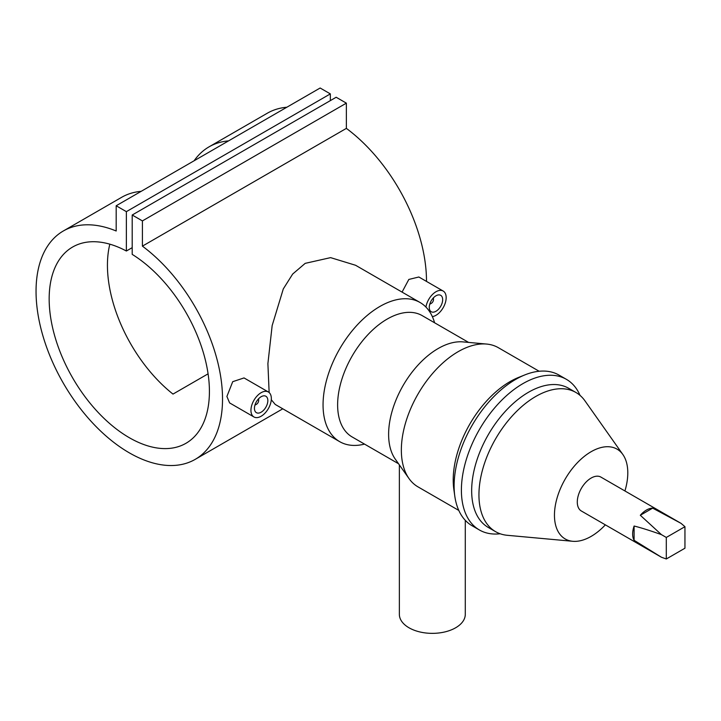<?xml version="1.0" encoding="UTF-8"?>
<svg xmlns="http://www.w3.org/2000/svg" width="721" height="721" viewBox="0 0 721 721"><rect width="100%" height="100%" fill="white"/><g stroke="black" fill="none" stroke-linecap="round" stroke-linejoin="round"><path stroke-width="1.08" d="M254.955 405.049A4.119 2.379 120 0 0 255.748 404.715L256.478 404.292A3.091 1.784 120 0 0 258.659 400.506L258.659 399.668A4.119 2.379 120 0 0 258.551 398.821M255.126 404.535A3.091 1.784 120 0 0 256.478 404.292M267.842 400.597A9.481 5.471 120 0 0 265.878 396.253A9.481 5.471 120 0 0 258.578 398.794A9.481 5.471 120 0 0 254.441 408.329A9.481 5.471 120 0 0 256.406 412.673A9.481 5.471 120 0 0 263.706 410.132A9.481 5.471 120 0 0 267.842 400.597M250.944 410.348A14.42 8.328 120 0 0 253.927 416.954A14.42 8.328 120 0 0 265.04 413.088A14.42 8.328 120 0 0 271.339 398.578A14.42 8.328 120 0 0 268.347 391.972A14.42 8.328 120 0 0 257.235 395.838A14.42 8.328 120 0 0 250.944 410.348M268.347 391.972L244.031 377.93L232.721 381.679L226.899 396.469L229.611 402.913L253.927 416.954M433.384 297.881A4.119 2.379 -60 0 1 433.492 298.737L433.492 299.575A3.091 1.784 -60 0 1 431.302 303.361A3.091 1.784 -60 0 1 429.95 303.595M433.015 298.278A3.091 1.784 -60 0 1 433.492 299.575M442.667 299.657A9.481 5.471 -60 0 1 438.53 309.201A9.481 5.471 -60 0 1 431.23 311.733A9.481 5.471 -60 0 1 429.265 307.398A9.481 5.471 -60 0 1 433.402 297.863A9.481 5.471 -60 0 1 440.702 295.322A9.481 5.471 -60 0 1 442.667 299.657M425.949 307.083A14.42 8.328 -60 0 1 432.979 293.997A14.42 8.328 -60 0 1 443.181 291.041A14.42 8.328 -60 0 1 446.164 297.638A14.42 8.328 -60 0 1 432.357 316.627M443.181 291.041L418.856 276.999L408.825 279.442L402.066 292.104M465.288 520.328L465.288 614.328A32.968 19.034 180 0 1 444.938 631.911A32.968 19.034 180 0 1 409.014 627.784A32.968 19.034 180 0 1 399.362 614.328L399.362 464.901M364.529 444.109A80.355 46.396 -60 0 1 339.699 441.667A80.355 46.396 -60 0 1 327.379 377.281A80.355 46.396 -60 0 1 379.877 306.47A80.355 46.396 -60 0 1 420.055 302.496A80.355 46.396 -60 0 1 434.583 322.774M420.055 302.496L355.588 265.274L330.597 257.631L305.199 263.354L292.681 274.034L283.299 288.914L272.159 325.577L267.897 363.618L269.14 392.539M271.294 399.731L275.242 404.454L339.699 441.667M605.352 524.861A51.858 29.94 -60 0 1 591.13 536.388A51.858 29.94 -60 0 1 572.744 541.291A51.858 29.94 -60 0 1 555.711 503.501A51.858 29.94 -60 0 1 591.13 451.707A51.858 29.94 -60 0 1 622.854 454.5A51.858 29.94 -60 0 1 624.927 490.956M572.744 541.291L507.278 535.297A80.355 46.396 -60 0 1 495.588 531.665A80.355 46.396 -60 0 1 483.268 467.28A80.355 46.396 -60 0 1 535.766 396.469A80.355 46.396 -60 0 1 575.944 392.494A80.355 46.396 -60 0 1 584.929 400.804L622.854 454.5M495.588 531.665L488.306 527.466A80.355 46.396 -60 0 1 475.986 463.071A80.355 46.396 -60 0 1 528.484 392.269A80.355 46.396 -60 0 1 568.653 388.286L575.944 392.494M500.158 533.765A86.98 50.218 -60 0 1 479.411 529.98A86.98 50.218 -60 0 1 466.081 460.277A86.98 50.218 -60 0 1 522.896 383.635A86.98 50.218 -60 0 1 566.391 379.327A86.98 50.218 -60 0 1 580.044 395.396M479.411 529.98L472.129 525.771A86.98 50.218 -60 0 1 454.807 496.183A86.98 50.218 -60 0 1 515.614 379.435A86.98 50.218 -60 0 1 524.816 374.92A86.98 50.218 -60 0 1 559.099 375.127L566.391 379.327M454.807 496.183L453.851 489.478A80.355 46.396 -60 0 1 510.035 381.616A80.355 46.396 -60 0 1 518.534 377.444L524.816 374.92M458.79 510.423L417.991 486.864A80.355 46.396 -60 0 1 409.005 478.555A80.355 46.396 -60 0 1 408.942 412.944A80.355 46.396 -60 0 1 458.168 351.668A80.355 46.396 -60 0 1 486.648 344.061A80.355 46.396 -60 0 1 498.346 347.693L539.146 371.252M409.005 478.555L395.288 459.142A70.054 40.448 -60 0 1 395.234 401.939A70.054 40.448 -60 0 1 438.152 348.531A70.054 40.448 -60 0 1 462.981 341.898L486.648 344.061M398.542 463.747L352.136 436.953A70.054 40.448 -60 0 1 341.394 380.814A70.054 40.448 -60 0 1 387.159 319.088A70.054 40.448 -60 0 1 422.191 315.618L468.596 342.412M684.95 526.681L681.012 523.338L652.667 508.143A19.575 11.302 120 0 0 646.485 510.026A19.575 11.302 120 0 0 640.311 515.272L661.436 534.64C650.279 530.647 641.167 527.781 634.101 526.024A19.575 11.302 120 0 0 634.101 540.29L661.436 557.243L666.303 558.982L684.95 548.212L684.95 526.681L666.303 537.442L666.303 558.982M661.436 557.243L581.342 510.991A19.575 11.302 -60 0 1 578.341 495.309A19.575 11.302 -60 0 1 591.13 478.059A19.575 11.302 -60 0 1 600.908 477.095L681.012 523.338M141.154 191.344A131.862 76.129 -120 0 0 121.633 197.32L63.358 230.963A131.862 76.129 -120 0 0 63.358 383.23A131.862 76.129 -120 0 0 195.22 459.358A131.862 76.129 -120 0 0 217.733 362.14A131.862 76.129 -120 0 0 142.407 246.14L346.368 128.383L346.368 103.148L336.166 97.254L132.204 215.011L132.204 254.378A113.323 65.422 60 0 1 203.863 354.371A113.323 65.422 60 0 1 185.955 443.298A113.323 65.422 60 0 1 72.632 377.876A113.323 65.422 60 0 1 72.632 247.024A113.323 65.422 60 0 1 126.373 251.016L132.204 247.654M194.111 160.774A131.862 76.129 60 0 1 209.045 146.85A131.862 76.129 60 0 1 228.566 140.874M286.85 107.231A131.862 76.129 -120 0 0 267.329 113.206L209.045 146.85M426.499 281.406A131.862 76.129 -120 0 0 346.368 128.383M126.373 251.016L126.373 211.65L116.18 205.764L116.18 230.999A131.862 76.129 -120 0 0 63.358 230.963M208.081 373.829L172.995 394.09A113.323 65.422 60 0 1 109.835 244.176M142.407 246.14L142.407 220.905L346.368 103.148M142.407 220.905L132.204 215.011M330.344 100.625L330.344 93.892L320.142 88.007L116.18 205.764M126.373 211.65L330.344 93.892M634.101 526.024L634.101 540.29M652.667 508.143L640.311 515.272M661.436 534.64L666.303 537.442M431.302 303.361L430.572 303.784A4.119 2.379 -60 0 1 429.788 304.109M258.659 400.506A3.091 1.784 120 0 0 258.19 399.218M195.22 459.358L282.785 408.807"/></g></svg>
